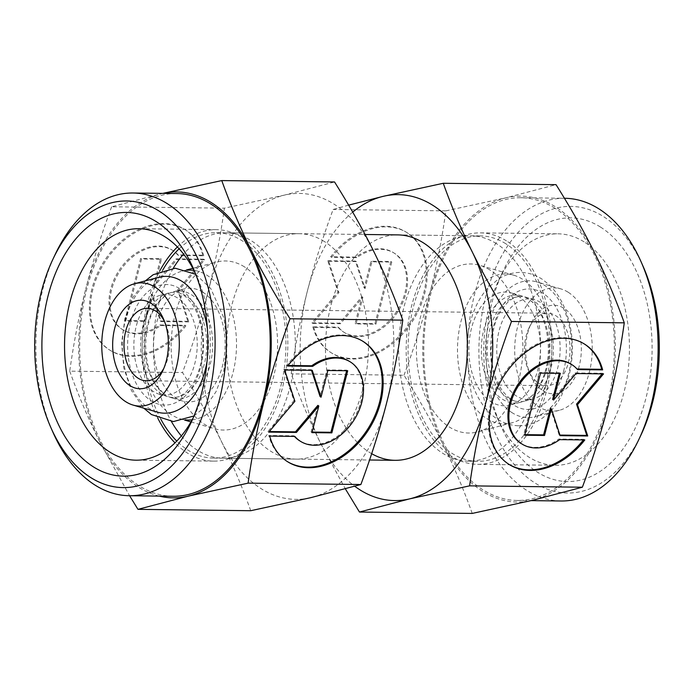 <?xml version="1.0" encoding="UTF-8"?>
<svg xmlns="http://www.w3.org/2000/svg" width="694" height="694" viewBox="0 0 694 694"><rect width="100%" height="100%" fill="white"/><g stroke="black" fill="none" stroke-linecap="round" stroke-linejoin="round"><path stroke-width="0.52" stroke-dasharray="3.47 2.6" d="M512.363 412.878A68.411 43.054 90.7 0 1 488.706 324.176A68.411 43.054 90.7 0 1 536.826 281.92A68.411 43.054 90.7 0 1 544.825 285.546A68.411 43.054 90.7 0 1 568.481 374.248A68.411 43.054 90.7 0 1 535.178 416.695A68.411 43.054 90.7 0 1 512.363 412.878M165.918 395.146A53.941 33.945 90.7 0 1 163.541 393.489A53.941 33.945 90.7 0 1 147.267 325.208A53.941 33.945 90.7 0 1 164.73 296.06A53.941 33.945 90.7 0 1 173.517 291.74A53.941 33.945 90.7 0 1 191.509 294.75A53.941 33.945 90.7 0 1 210.161 364.688A53.941 33.945 90.7 0 1 172.225 398.009A53.941 33.945 90.7 0 1 165.918 395.146M528.082 298.854A53.941 33.945 -89.3 0 0 521.775 295.991A53.941 33.945 -89.3 0 0 483.839 329.312A53.941 33.945 -89.3 0 0 502.491 399.25A53.941 33.945 -89.3 0 0 520.483 402.26A53.941 33.945 -89.3 0 0 529.27 397.94A53.941 33.945 -89.3 0 0 546.733 368.792A53.941 33.945 -89.3 0 0 530.459 300.511A53.941 33.945 -89.3 0 0 528.082 298.854M163.888 368.21A36.235 22.798 -89.3 0 0 164.99 366.042A36.235 22.798 -89.3 0 0 165.51 323.525A36.235 22.798 -89.3 0 0 164.461 321.331M538.622 383.157A36.235 22.798 -89.3 0 0 546.777 385.673A36.235 22.798 -89.3 0 0 569.548 356.326A36.235 22.798 -89.3 0 0 555.807 315.727A36.235 22.798 -89.3 0 0 547.653 313.211A36.235 22.798 -89.3 0 0 529.01 327.958A36.235 22.798 -89.3 0 0 528.49 370.475A36.235 22.798 -89.3 0 0 538.622 383.157M542.968 390.722A44.286 27.873 -89.3 0 0 579.29 365.721A44.286 27.873 -89.3 0 0 563.979 308.31A44.286 27.873 -89.3 0 0 531.222 323.265A44.286 27.873 -89.3 0 0 530.589 375.22A44.286 27.873 -89.3 0 0 542.968 390.722M568.082 292.183A61.61 38.769 -89.3 0 0 560.882 288.912A61.61 38.769 -89.3 0 0 516.31 332.626A61.61 38.769 -89.3 0 0 538.856 406.849A61.61 38.769 -89.3 0 0 559.407 410.284A61.61 38.769 -89.3 0 0 591.982 355.953A61.61 38.769 -89.3 0 0 568.082 292.183M518.149 296.017A56.847 35.776 -89.3 0 0 511.513 292.998A56.847 35.776 -89.3 0 0 470.376 333.337A56.847 35.776 -89.3 0 0 491.187 401.826A56.847 35.776 -89.3 0 0 510.142 404.992A56.847 35.776 -89.3 0 0 540.21 354.86A56.847 35.776 -89.3 0 0 518.149 296.017M522.452 279.17A74.961 47.175 -89.3 0 0 513.69 275.188A74.961 47.175 -89.3 0 0 459.454 328.375A74.961 47.175 -89.3 0 0 486.893 418.673A74.961 47.175 -89.3 0 0 511.886 422.854A74.961 47.175 -89.3 0 0 551.53 356.751A74.961 47.175 -89.3 0 0 522.452 279.17M489.686 269.827A84.538 53.204 -89.3 0 0 479.806 265.334A84.538 53.204 -89.3 0 0 418.629 325.321A84.538 53.204 -89.3 0 0 449.582 427.166A84.538 53.204 -89.3 0 0 477.776 431.876A84.538 53.204 -89.3 0 0 522.478 357.332A84.538 53.204 -89.3 0 0 489.686 269.827M496.366 243.603A112.723 70.935 -89.3 0 0 471.009 235.778A112.723 70.935 -89.3 0 0 400.143 327.074A112.723 70.935 -89.3 0 0 442.893 453.39A112.723 70.935 -89.3 0 0 468.259 461.206A112.723 70.935 -89.3 0 0 539.125 369.911A112.723 70.935 -89.3 0 0 496.366 243.603M181.351 435.927A112.723 70.935 -89.3 0 0 197.634 450.397A112.723 70.935 -89.3 0 0 222.991 458.222A112.723 70.935 -89.3 0 0 293.857 366.926A112.723 70.935 -89.3 0 0 251.107 240.61A112.723 70.935 -89.3 0 0 225.741 232.794A112.723 70.935 -89.3 0 0 183.572 254.056M173.283 268.24A112.723 70.935 -89.3 0 0 171.418 421.51M244.418 266.834A84.538 53.204 -89.3 0 0 216.224 262.124A84.538 53.204 -89.3 0 0 171.522 336.668A84.538 53.204 -89.3 0 0 204.314 424.173A84.538 53.204 -89.3 0 0 214.194 428.666A84.538 53.204 -89.3 0 0 275.371 368.679A84.538 53.204 -89.3 0 0 244.418 266.834M192.117 419.844A74.961 47.175 -89.3 0 0 235.882 356.43A74.961 47.175 -89.3 0 0 207.107 275.327A74.961 47.175 -89.3 0 0 193.938 270.4M187.102 270.252A74.961 47.175 -89.3 0 0 182.114 271.146A74.961 47.175 -89.3 0 0 142.47 337.249A74.961 47.175 -89.3 0 0 171.548 414.83A74.961 47.175 -89.3 0 0 180.31 418.812A74.961 47.175 -89.3 0 0 185.281 419.827M158.822 277.305A68.411 43.054 -89.3 0 0 125.519 319.752A68.411 43.054 -89.3 0 0 149.175 408.454A68.411 43.054 -89.3 0 0 157.174 412.08M202.813 292.174A56.847 35.776 -89.3 0 0 183.858 289.008A56.847 35.776 -89.3 0 0 153.79 339.14A56.847 35.776 -89.3 0 0 175.851 397.983A56.847 35.776 -89.3 0 0 182.487 401.002A56.847 35.776 -89.3 0 0 223.624 360.663A56.847 35.776 -89.3 0 0 202.813 292.174M207.029 361.531A68.411 43.054 -89.3 0 0 207.428 329.06M130.411 322.727A60.274 37.936 90.7 0 1 179.85 288.695A60.274 37.936 90.7 0 1 200.696 366.848A60.274 37.936 90.7 0 1 151.257 400.88A60.274 37.936 90.7 0 1 130.411 322.727M186.139 295.974A52.562 33.078 -89.3 0 0 176.155 292.434A52.562 33.078 -89.3 0 0 168.607 293.042A52.562 33.078 -89.3 0 0 143.025 325.651A52.562 33.078 -89.3 0 0 161.208 393.802A52.562 33.078 -89.3 0 0 167.349 396.595A52.562 33.078 -89.3 0 0 174.871 397.393A52.562 33.078 -89.3 0 0 204.314 364.124A52.562 33.078 -89.3 0 0 186.139 295.974M177.499 297.943A50.341 31.681 -89.3 0 0 160.704 295.132A50.341 31.681 -89.3 0 0 134.081 339.531A50.341 31.681 -89.3 0 0 153.617 391.642A50.341 31.681 -89.3 0 0 159.499 394.313A50.341 31.681 -89.3 0 0 195.925 358.59A50.341 31.681 -89.3 0 0 177.499 297.943M540.383 302.358A50.341 31.681 -89.3 0 0 534.501 299.687A50.341 31.681 -89.3 0 0 498.075 335.41A50.341 31.681 -89.3 0 0 516.501 396.057A50.341 31.681 -89.3 0 0 533.296 398.868A50.341 31.681 -89.3 0 0 559.919 354.469A50.341 31.681 -89.3 0 0 540.383 302.358M507.861 398.026A52.562 33.078 90.7 0 1 489.686 329.876A52.562 33.078 90.7 0 1 519.129 296.607A52.562 33.078 90.7 0 1 526.651 297.405A52.562 33.078 90.7 0 1 532.792 300.198A52.562 33.078 90.7 0 1 550.975 368.349A52.562 33.078 90.7 0 1 525.393 400.959A52.562 33.078 90.7 0 1 517.845 401.566A52.562 33.078 90.7 0 1 507.861 398.026M563.589 371.273A60.274 37.936 -89.3 0 0 542.743 293.12A60.274 37.936 -89.3 0 0 493.304 327.152A60.274 37.936 -89.3 0 0 514.15 405.305A60.274 37.936 -89.3 0 0 563.589 371.273M564.699 198.276A151.37 95.26 -89.3 0 0 469.534 320.871A151.37 95.26 -89.3 0 0 526.954 490.493A151.37 95.26 -89.3 0 0 561.012 500.99M554.966 208.235A151.37 95.26 -89.3 0 0 520.908 197.738A151.37 95.26 -89.3 0 0 425.743 320.333A151.37 95.26 -89.3 0 0 483.154 489.955A151.37 95.26 -89.3 0 0 517.212 500.452A151.37 95.26 -89.3 0 0 612.377 377.857A151.37 95.26 -89.3 0 0 554.966 208.235M643.173 266.522A143.32 90.194 -89.3 0 0 603.103 216.337A143.32 90.194 -89.3 0 0 485.557 297.258A143.32 90.194 -89.3 0 0 535.117 483.076A143.32 90.194 -89.3 0 0 641.126 434.678M505.753 243.715A112.723 70.935 -89.3 0 0 480.387 235.899A112.723 70.935 -89.3 0 0 409.521 327.186A112.723 70.935 -89.3 0 0 452.28 453.503A112.723 70.935 -89.3 0 0 477.646 461.319A112.723 70.935 -89.3 0 0 548.512 370.032A112.723 70.935 -89.3 0 0 505.753 243.715M371.672 453.685A112.723 70.935 90.7 0 1 369.694 452.497A112.723 70.935 90.7 0 1 326.935 326.18A112.723 70.935 90.7 0 1 397.801 234.893L471.009 235.778M584.053 241.842A115.751 72.844 -89.3 0 0 558.011 233.817A115.751 72.844 -89.3 0 0 498.439 280.931A115.751 72.844 -89.3 0 0 496.783 416.738A115.751 72.844 -89.3 0 0 529.14 457.268A115.751 72.844 -89.3 0 0 555.191 465.292A115.751 72.844 -89.3 0 0 627.957 371.55A115.751 72.844 -89.3 0 0 584.053 241.842M506.473 240.896A115.751 72.844 -89.3 0 0 480.43 232.872A115.751 72.844 -89.3 0 0 407.656 326.614A115.751 72.844 -89.3 0 0 451.56 456.322A115.751 72.844 -89.3 0 0 477.602 464.347A115.751 72.844 -89.3 0 0 550.377 370.605A115.751 72.844 -89.3 0 0 506.473 240.896M600.388 227.007A131.851 82.976 -89.3 0 0 502.864 271.536A131.851 82.976 -89.3 0 0 500.981 426.237A131.851 82.976 -89.3 0 0 537.841 472.406A131.851 82.976 -89.3 0 0 645.984 397.966A131.851 82.976 -89.3 0 0 600.388 227.007M472.232 513.421C463.618 489.383 453.885 466.368 443.041 444.386A152.984 96.275 -89.3 0 0 482.772 491.456A152.984 96.275 -89.3 0 0 532.229 500.374A152.984 96.275 -89.3 0 0 608.248 405.088A152.984 96.275 -89.3 0 0 595.079 253.804A152.984 96.275 -89.3 0 0 555.347 206.743A152.984 96.275 -89.3 0 0 505.891 197.816L556.033 184.656M348.64 205.138L333.12 209.484C322.545 238.085 313.914 265.464 307.242 291.61C300.589 317.765 295.245 345.178 291.22 373.866C299.834 397.905 309.567 420.911 320.411 442.893A152.984 96.275 -89.3 0 0 354.747 486.268M352.708 212.13A152.984 96.275 -89.3 0 0 307.242 291.61A152.984 96.275 -89.3 0 0 320.411 442.893L345.36 488.862M584.218 343.903A71.014 51.512 122.1 0 0 583.749 343.608A71.014 51.512 122.1 0 0 515.347 359.934A71.014 51.512 122.1 0 0 490.268 438.2A71.014 51.512 122.1 0 0 508.234 463.896A71.014 51.512 122.1 0 0 508.702 464.182M583.411 439.918A71.014 51.512 122.1 0 0 583.862 439.345L558.765 439.042A46.871 33.997 -57.9 0 1 521.073 443.449M584.799 439.935L583.862 439.345M577.564 369.581L577.044 368.991M570.91 364.055A46.871 33.997 -57.9 0 1 576.627 368.991M312.838 326.813A71.014 51.512 122.1 0 0 330.804 352.509A71.014 51.512 122.1 0 0 399.197 336.182A71.014 51.512 122.1 0 0 424.277 257.908A71.014 51.512 122.1 0 0 406.311 232.212A71.014 51.512 122.1 0 0 330.691 256.763L355.779 257.075A46.871 33.997 -57.9 0 1 393.481 252.668A46.871 33.997 -57.9 0 1 381.336 327.646A46.871 33.997 -57.9 0 1 343.634 332.053A46.871 33.997 -57.9 0 1 337.926 327.117L312.838 326.813L313.775 327.403L338.863 327.707A46.871 33.997 122.1 0 0 344.58 332.643A46.871 33.997 122.1 0 0 382.273 328.236A46.871 33.997 122.1 0 0 394.418 253.258A46.871 33.997 122.1 0 0 356.716 257.665L331.628 257.353A71.014 51.512 -57.9 0 1 407.257 232.802A71.014 51.512 -57.9 0 1 425.222 258.498A71.014 51.512 -57.9 0 1 400.134 336.764A71.014 51.512 -57.9 0 1 331.741 353.099A71.014 51.512 -57.9 0 1 313.775 327.403M355.779 257.075L356.716 257.665M328.704 261.3L356.3 261.629L365.096 288.504L371.897 261.82L391.763 262.063L375.931 324.185L356.057 323.942L362.858 297.266L340.459 323.751L312.873 323.413L338.95 292.582L328.704 261.3L327.768 260.71L338.013 291.992L311.927 322.823L339.522 323.161L361.921 296.676L355.12 323.352L374.986 323.595L390.826 261.473L370.952 261.23L364.159 287.915L355.354 261.048L327.768 260.71M355.354 261.048L356.3 261.629M364.159 287.915L365.096 288.504M370.952 261.23L371.897 261.82M390.826 261.473L391.763 262.063M374.986 323.595L375.931 324.185M355.12 323.352L356.057 323.942M361.921 296.676L362.858 297.266M339.522 323.161L340.459 323.751M311.927 322.823L312.873 323.413M338.013 291.992L338.95 292.582M330.691 256.763L331.628 257.353M337.926 327.117L338.863 327.707M524.664 435.225L523.727 434.635L524.811 434.644M550.394 408.202L559.191 435.069L559.937 435.077M560.127 435.659L559.191 435.069M602.132 373.858L602.618 373.285L575.022 372.947L552.624 399.432M603.554 373.875L602.618 373.285M575.968 373.537L575.022 372.947M559.277 373.337L559.425 372.756L539.559 372.513L523.727 434.635M560.362 373.346L559.425 372.756M540.496 373.103L539.559 372.513M559.711 439.632L558.765 439.042M445.895 210.855L505.891 197.816A152.984 96.275 -89.3 0 0 429.872 293.111C436.526 266.956 441.87 239.543 445.895 210.855L333.12 209.484M403.995 375.237C414.57 346.636 423.193 319.257 429.872 293.111A152.984 96.275 -89.3 0 0 443.041 444.386C432.171 422.403 419.159 399.354 403.995 375.237L291.22 373.866M52.926 432.232A151.37 95.26 90.7 0 1 55.086 254.629M173.092 496.262A151.37 95.26 90.7 0 1 139.034 485.765A151.37 95.26 90.7 0 1 81.623 316.143A151.37 95.26 90.7 0 1 176.788 193.548M179.13 248.799A112.723 70.935 90.7 0 1 216.355 232.681A112.723 70.935 90.7 0 1 241.72 240.497A112.723 70.935 90.7 0 1 284.479 366.814A112.723 70.935 90.7 0 1 213.613 458.101A112.723 70.935 90.7 0 1 188.248 450.285A112.723 70.935 90.7 0 1 176.788 441.08M160.887 419.315A112.723 70.935 90.7 0 1 162.7 270.174M324.306 241.503A112.723 70.935 -89.3 0 0 298.949 233.687A112.723 70.935 -89.3 0 0 228.083 324.974A112.723 70.935 -89.3 0 0 270.834 451.291A112.723 70.935 -89.3 0 0 296.199 459.107A112.723 70.935 -89.3 0 0 367.065 367.82A112.723 70.935 -89.3 0 0 324.306 241.503M177.386 246.96A115.751 72.844 90.7 0 1 216.398 229.653A115.751 72.844 90.7 0 1 242.44 237.678A115.751 72.844 90.7 0 1 286.344 367.386A115.751 72.844 90.7 0 1 213.57 461.128A115.751 72.844 90.7 0 1 187.527 453.104A115.751 72.844 90.7 0 1 175.001 442.876M157.738 418.04A115.751 72.844 90.7 0 1 159.525 271.371M159.169 496.089A152.984 96.275 90.7 0 1 138.653 487.257A152.984 96.275 90.7 0 1 98.921 440.196L129.587 495.733M162.821 193.374L161.771 193.626A152.984 96.275 90.7 0 1 162.856 193.374M250.742 510.715C242.128 486.676 232.395 463.67 221.551 441.688C210.69 419.705 197.677 396.656 182.505 372.539C193.079 343.938 201.711 316.559 208.382 290.404C215.045 264.258 220.38 236.845 224.405 208.157L284.401 195.118A152.984 96.275 90.7 0 1 333.857 204.036A152.984 96.275 90.7 0 1 373.589 251.107A152.984 96.275 90.7 0 1 386.758 402.39A152.984 96.275 90.7 0 1 310.738 497.676A152.984 96.275 90.7 0 1 261.282 488.758A152.984 96.275 90.7 0 1 221.551 441.688A152.984 96.275 90.7 0 1 208.382 290.404A152.984 96.275 90.7 0 1 284.401 195.118L334.543 181.958M362.728 341.205A71.014 51.512 122.1 0 0 362.259 340.901A71.014 51.512 122.1 0 0 286.639 365.452L288.027 365.469M287.576 366.042L286.639 365.452M294.811 436.396L293.874 435.806L268.778 435.502A71.014 51.512 122.1 0 0 286.743 461.198A71.014 51.512 122.1 0 0 287.221 461.484M349.42 361.357A46.871 33.997 -57.9 0 1 337.284 436.335A46.871 33.997 -57.9 0 1 299.582 440.742M294.386 436.396A46.871 33.997 -57.9 0 1 293.874 435.806M202.795 255.21A71.014 51.512 122.1 0 0 184.83 229.514A71.014 51.512 122.1 0 0 116.427 245.841A71.014 51.512 122.1 0 0 91.348 324.115A71.014 51.512 122.1 0 0 109.314 349.811A71.014 51.512 122.1 0 0 184.942 325.26L159.846 324.948A46.871 33.997 -57.9 0 1 122.153 329.355A46.871 33.997 -57.9 0 1 134.289 254.368A46.871 33.997 -57.9 0 1 171.991 249.961A46.871 33.997 -57.9 0 1 177.699 254.898L202.795 255.21L203.732 255.8L178.644 255.487A46.871 33.997 122.1 0 0 172.927 250.551A46.871 33.997 122.1 0 0 135.235 254.958A46.871 33.997 122.1 0 0 123.09 329.945A46.871 33.997 122.1 0 0 160.782 325.538L185.879 325.842A71.014 51.512 -57.9 0 1 110.251 350.392A71.014 51.512 -57.9 0 1 92.285 324.705A71.014 51.512 -57.9 0 1 117.364 246.431A71.014 51.512 -57.9 0 1 185.766 230.104A71.014 51.512 -57.9 0 1 203.732 255.8M159.846 324.948L160.782 325.538M188.803 321.903L161.208 321.565L152.411 294.698L145.61 321.374L125.744 321.131L141.576 259.018L161.442 259.261L154.641 285.937L177.039 259.452L204.635 259.782L178.558 290.621L188.803 321.903L187.866 321.313L177.621 290.031L203.698 259.192L176.103 258.862L153.704 285.347L160.505 258.671L140.639 258.428L124.807 320.55L144.673 320.784L151.474 294.109L160.271 320.975L187.866 321.313M160.271 320.975L161.208 321.565M151.474 294.109L152.411 294.698M144.673 320.784L145.61 321.374M124.807 320.55L125.744 321.131M140.639 258.428L141.576 259.018M160.505 258.671L161.442 259.261M153.704 285.347L154.641 285.937M176.103 258.862L177.039 259.452M203.698 259.192L204.635 259.782M177.621 290.031L178.558 290.621M184.942 325.26L185.879 325.842M177.699 254.898L178.644 255.487M347.711 370.752L346.766 370.162L326.9 369.919L320.099 396.604M327.846 370.509L326.9 369.919M311.493 370.31L311.302 369.728L283.716 369.399L293.952 400.681L267.875 431.512L269.298 431.529M312.239 370.318L311.302 369.728M284.653 369.989L283.716 369.399M294.898 401.271L293.952 400.681M268.821 432.102L267.875 431.512M317.869 405.365L311.068 432.041L312.153 432.058M312.005 432.631L311.068 432.041M346.618 370.743L346.766 370.162M269.723 436.092L268.778 435.502M69.73 371.169C78.353 395.207 88.077 418.213 98.921 440.196A152.984 96.275 90.7 0 1 85.752 288.912C79.099 315.067 73.764 342.48 69.73 371.169L182.505 372.539M111.63 206.786C101.055 235.387 92.432 262.766 85.752 288.912A152.984 96.275 90.7 0 1 161.771 193.626L111.63 206.786L224.405 208.157M195.118 272.742A115.751 72.844 90.7 0 1 197.217 277.262A115.751 72.844 90.7 0 1 195.561 413.069A115.751 72.844 90.7 0 1 193.348 417.528M518.748 425.786C526.555 425.83 533.912 423.661 540.808 419.297L547.549 414.162C553.101 409.113 557.794 402.876 561.646 395.459L569.054 375.732C575.066 350.097 572.966 326.111 562.756 303.79C559.095 296.277 554.549 289.936 549.128 284.748L542.517 279.448C535.725 274.919 528.42 272.577 520.621 272.421C512.823 272.386 505.475 274.546 498.578 278.901L487.761 288.114C479.649 297.249 473.837 308.7 470.315 322.476C465.943 340.225 465.821 357.965 469.959 375.714C472.718 387.113 477.125 397.011 483.189 405.391C490.172 415.333 502.265 425.266 518.748 425.786M194.016 415.949L206.239 405.886L216.025 391.711L223.685 371.524L227.059 344.909L224.041 318.286L210.811 288.609L195.743 274.338M164.73 296.06L157.269 303.92C153.452 309.324 150.477 316.091 148.351 324.228C145.167 337.154 144.881 350.192 147.51 363.352C149.401 372.123 152.29 379.436 156.176 385.283L163.541 393.489M530.459 300.511C543.766 309.22 553.231 343.573 545.649 369.772C540.99 387.018 533.478 395.112 529.27 397.94M165.51 323.525L163.411 318.78M164.99 366.042L162.778 370.735M146.347 380.789L546.777 385.673M560.882 288.912L536.826 281.92M521.775 295.991L511.513 292.998M513.69 275.188L479.806 265.334M225.741 232.794L365.079 234.494M182.114 271.146L186.382 270.018M192.828 268.309L216.224 262.124M173.517 291.74L183.858 289.008M145.332 280.879L133.022 297.292L124.946 318.268L121.597 343.036L123.81 368.002L131.383 390.496L143.779 408.185M172.225 398.009L182.487 401.002M180.31 418.812L184.552 420.043M190.954 421.909L214.194 428.666M222.991 458.222L369.555 460.001M477.646 461.319L468.259 461.206M511.886 422.854L477.776 431.876M520.483 402.26L510.142 404.992M559.407 410.284L535.178 416.695M528.49 370.475L530.589 375.22M529.01 327.958L531.222 323.265M147.223 308.327L547.653 313.211M174.871 397.393C178.289 397.298 182.106 395.407 186.322 391.72L191.405 385.803C195.205 380.407 198.163 373.667 200.28 365.556C203.463 352.639 203.75 339.6 201.121 326.44C199.265 317.8 196.428 310.574 192.62 304.753C186.738 296.624 181.247 292.521 176.155 292.434M160.704 295.132L168.607 293.042M159.499 394.313L167.349 396.595M534.501 299.687L526.651 297.405M519.129 296.607C515.694 296.702 511.86 298.611 507.626 302.332L502.586 308.214C498.795 313.601 495.837 320.342 493.72 328.444L491.092 349.334C490.745 361.374 494.05 378.057 501.38 389.247C507.262 397.376 512.753 401.479 517.845 401.566M533.296 398.868L525.393 400.959M520.908 197.738L564.413 198.267M397.801 234.893L480.387 235.899M480.43 232.872L558.011 233.817M496.783 416.738L500.981 426.237M498.439 280.931L502.864 271.536M508.234 463.896L509.17 464.486M394.418 253.258L393.481 252.668M331.741 353.099L330.804 352.509M407.257 232.802L406.311 232.212M344.58 332.643L343.634 332.053M583.749 343.608L584.686 344.189M477.602 464.347L555.191 465.292M517.212 500.452L531.179 500.626M298.949 233.687L216.355 232.681M216.398 229.653L138.809 228.708M362.259 340.901L363.196 341.491M123.09 329.945L122.153 329.355M185.766 230.104L184.83 229.514M110.251 350.392L109.314 349.811M172.927 250.551L171.991 249.961M286.743 461.198L287.689 461.788M197.217 277.262L193.019 267.763M195.561 413.069L191.136 422.464M213.57 461.128L135.989 460.183M296.199 459.107L213.613 458.101"/><path stroke-width="1.04" d="M130.021 385.691A44.286 27.873 -89.3 0 0 162.778 370.735A44.286 27.873 -89.3 0 0 163.411 318.78A44.286 27.873 -89.3 0 0 151.032 303.278A44.286 27.873 -89.3 0 0 114.71 328.279A44.286 27.873 -89.3 0 0 130.021 385.691M164.461 321.331A36.235 22.798 -89.3 0 0 155.378 310.843A36.235 22.798 -89.3 0 0 147.223 308.327A36.235 22.798 -89.3 0 0 124.452 337.674A36.235 22.798 -89.3 0 0 138.193 378.273A36.235 22.798 -89.3 0 0 146.347 380.789A36.235 22.798 -89.3 0 0 163.888 368.21M183.572 254.056A112.723 70.935 -89.3 0 0 173.283 268.24M171.418 421.51A112.723 70.935 -89.3 0 0 181.351 435.927M193.938 270.4A74.961 47.175 -89.3 0 0 187.102 270.252M207.428 329.06A68.411 43.054 -89.3 0 0 181.637 281.122A68.411 43.054 -89.3 0 0 158.822 277.305L134.593 283.716A61.61 38.769 -89.3 0 0 102.018 338.047A61.61 38.769 -89.3 0 0 125.918 401.817A61.61 38.769 -89.3 0 0 133.118 405.088A61.61 38.769 -89.3 0 0 177.69 361.374A61.61 38.769 -89.3 0 0 155.144 287.151A61.61 38.769 -89.3 0 0 134.593 283.716M133.118 405.088L157.174 412.08A68.411 43.054 -89.3 0 0 205.294 369.824A68.411 43.054 -89.3 0 0 207.029 361.531M185.281 419.827A74.961 47.175 -89.3 0 0 192.117 419.844M531.179 500.626L561.012 500.99A151.37 95.26 -89.3 0 0 638.914 439.371A151.37 95.26 -89.3 0 0 641.074 261.768A151.37 95.26 -89.3 0 0 598.757 208.773A151.37 95.26 -89.3 0 0 564.699 198.276L564.413 198.267M365.079 234.494L397.801 234.893A112.723 70.935 90.7 0 1 423.167 242.709A112.723 70.935 90.7 0 1 465.917 369.026A112.723 70.935 90.7 0 1 395.051 460.313A112.723 70.935 90.7 0 1 371.672 453.685M624.27 322.831C620.236 351.52 614.901 378.933 608.248 405.088C601.568 431.234 592.945 458.613 582.37 487.214L469.595 485.843C473.62 457.155 478.955 429.742 485.618 403.596C492.289 377.441 500.921 350.062 511.495 321.461L624.27 322.831C615.647 298.793 605.923 275.787 595.079 253.804C584.209 231.822 571.197 208.773 556.033 184.656L443.258 183.285L383.262 196.324L348.64 205.138M511.495 321.461C496.323 297.344 483.31 274.295 472.449 252.312A152.984 96.275 -89.3 0 0 432.718 205.242A152.984 96.275 -89.3 0 0 383.262 196.324A152.984 96.275 -89.3 0 0 352.708 212.13M354.747 486.268A152.984 96.275 -89.3 0 0 360.143 489.964A152.984 96.275 -89.3 0 0 409.599 498.882L469.595 485.843M345.36 488.862L359.457 512.042L409.599 498.882A152.984 96.275 -89.3 0 0 485.618 403.596A152.984 96.275 -89.3 0 0 472.449 252.312C461.605 230.33 451.872 207.324 443.258 183.285M508.702 464.182A71.014 51.512 122.1 0 0 583.411 439.918M584.799 439.935A71.014 51.512 -57.9 0 1 509.17 464.486A71.014 51.512 -57.9 0 1 491.205 438.79A71.014 51.512 -57.9 0 1 516.284 360.524A71.014 51.512 -57.9 0 1 584.686 344.189A71.014 51.512 -57.9 0 1 602.652 369.885L577.564 369.581A46.871 33.997 122.1 0 0 571.847 364.645A46.871 33.997 122.1 0 0 534.154 369.052A46.871 33.997 122.1 0 0 522.009 444.039A46.871 33.997 122.1 0 0 559.711 439.632L584.799 439.935M522.009 444.039L521.073 443.449A46.871 33.997 -57.9 0 1 533.218 368.462A46.871 33.997 -57.9 0 1 570.91 364.055L571.847 364.645M524.811 434.644L543.593 434.878L550.394 408.202L551.331 408.792L544.53 435.468L524.664 435.225L540.496 373.103L560.362 373.346L553.569 400.022L575.968 373.537L603.554 373.875L577.477 404.715L587.723 435.988L560.127 435.659L551.331 408.792M544.53 435.468L543.593 434.878M559.937 435.077L586.786 435.407L576.541 404.125L602.132 373.858M587.723 435.988L586.786 435.407M577.477 404.715L576.541 404.125M553.569 400.022L552.624 399.432L559.277 373.337M577.044 368.991L601.715 369.295A71.014 51.512 122.1 0 0 584.218 343.903M602.652 369.885L601.715 369.295M582.37 487.214L532.229 500.374L472.232 513.421L359.457 512.042M638.914 439.371L641.126 434.678A143.32 90.194 -89.3 0 0 643.173 266.522L641.074 261.768M52.874 259.322L55.086 254.629A151.37 95.26 90.7 0 1 132.988 193.01A151.37 95.26 90.7 0 1 167.046 203.507A151.37 95.26 90.7 0 1 224.466 373.129A151.37 95.26 90.7 0 1 129.301 495.724A151.37 95.26 90.7 0 1 95.243 485.227A151.37 95.26 90.7 0 1 52.926 432.232L50.827 427.478A143.32 90.194 90.7 0 1 52.874 259.322A143.32 90.194 90.7 0 1 158.883 210.924A143.32 90.194 90.7 0 1 208.443 396.742A143.32 90.194 90.7 0 1 90.897 477.663A143.32 90.194 90.7 0 1 50.827 427.478M132.988 193.01L176.788 193.548A151.37 95.26 90.7 0 1 210.846 204.045A151.37 95.26 90.7 0 1 268.257 373.667A151.37 95.26 90.7 0 1 173.092 496.262L129.301 495.724M176.788 441.08A112.723 70.935 90.7 0 1 160.887 419.315M162.7 270.174A112.723 70.935 90.7 0 1 179.13 248.799M193.348 417.528A115.751 72.844 90.7 0 1 135.989 460.183A115.751 72.844 90.7 0 1 109.947 452.158A115.751 72.844 90.7 0 1 66.043 322.45A115.751 72.844 90.7 0 1 138.809 228.708A115.751 72.844 90.7 0 1 164.86 236.732A115.751 72.844 90.7 0 1 195.118 272.742M175.001 442.876A115.751 72.844 90.7 0 1 157.738 418.04M159.525 271.371A115.751 72.844 90.7 0 1 177.386 246.96M93.612 466.993A131.851 82.976 90.7 0 1 48.016 296.034A131.851 82.976 90.7 0 1 156.159 221.594A131.851 82.976 90.7 0 1 193.019 267.763A131.851 82.976 90.7 0 1 191.136 422.464A131.851 82.976 90.7 0 1 93.612 466.993M129.587 495.733L137.967 509.344L188.109 496.184L248.105 483.145L360.88 484.516L310.738 497.676L250.742 510.715L137.967 509.344M248.105 483.145C252.13 454.457 257.474 427.044 264.128 400.889C270.807 374.743 279.43 347.364 290.005 318.763C274.841 294.646 261.829 271.597 250.959 249.614C240.115 227.632 230.382 204.617 221.768 180.579L162.821 193.374M162.856 193.374A152.984 96.275 90.7 0 1 211.228 202.544A152.984 96.275 90.7 0 1 250.959 249.614A152.984 96.275 90.7 0 1 264.128 400.889A152.984 96.275 90.7 0 1 188.109 496.184A152.984 96.275 90.7 0 1 159.169 496.089M287.221 461.484A71.014 51.512 122.1 0 0 355.406 444.602A71.014 51.512 122.1 0 0 380.225 366.597A71.014 51.512 122.1 0 0 362.728 341.205M287.576 366.042A71.014 51.512 -57.9 0 1 363.196 341.491A71.014 51.512 -57.9 0 1 381.162 367.187A71.014 51.512 -57.9 0 1 356.083 445.453A71.014 51.512 -57.9 0 1 287.689 461.788A71.014 51.512 -57.9 0 1 269.723 436.092L294.811 436.396A46.871 33.997 122.1 0 0 300.519 441.332A46.871 33.997 122.1 0 0 338.221 436.925A46.871 33.997 122.1 0 0 350.366 361.947A46.871 33.997 122.1 0 0 312.664 366.354L287.576 366.042M300.519 441.332L299.582 440.742A46.871 33.997 -57.9 0 1 294.386 436.396M327.846 370.509L347.711 370.752L331.871 432.874L312.005 432.631L318.806 405.955L296.407 432.44L268.821 432.102L294.898 401.271L284.653 369.989L312.239 370.318L321.044 397.194L327.846 370.509M321.044 397.194L320.099 396.604L311.493 370.31M269.298 431.529L295.471 431.85L317.869 405.365L318.806 405.955M296.407 432.44L295.471 431.85M312.153 432.058L330.934 432.284L346.618 370.743M331.871 432.874L330.934 432.284M288.027 365.469L311.727 365.764A46.871 33.997 -57.9 0 1 349.42 361.357L350.366 361.947M312.664 366.354L311.727 365.764M221.768 180.579L334.543 181.958C349.707 206.075 362.728 229.124 373.589 251.107C384.433 273.089 394.166 296.095 402.78 320.134C398.755 348.822 393.411 376.235 386.758 402.39C380.086 428.536 371.455 455.915 360.88 484.516M290.005 318.763L402.78 320.134M143.779 408.185L151.483 414.552L173.379 421.579L194.016 415.949M145.332 280.879L153.192 274.703L175.252 268.214L195.743 274.338M186.382 270.018L192.828 268.309M184.552 420.043L190.954 421.909M369.555 460.001L395.051 460.313"/></g></svg>
